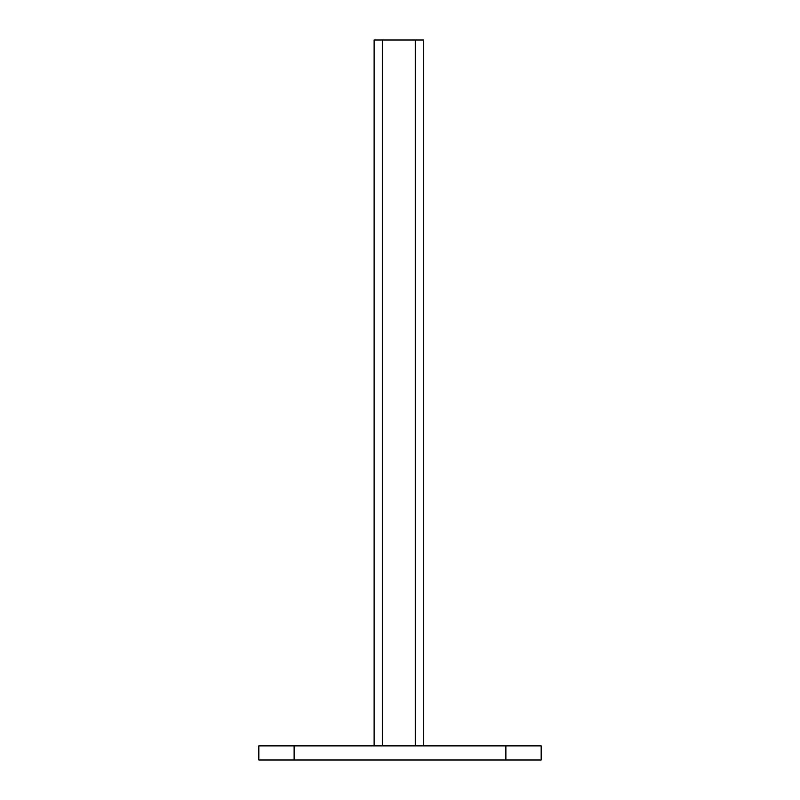 <?xml version="1.0" encoding="UTF-8"?>
<svg xmlns="http://www.w3.org/2000/svg" width="800" height="800" viewBox="0 0 800 800"><rect width="100%" height="100%" fill="white"/><g stroke="black" fill="none" stroke-linecap="round" stroke-linejoin="round"><path stroke-width="1.2" d="M423.53 745.88L423.53 40L374.12 40L374.12 745.88M541.18 760L258.82 760L258.82 745.88L541.18 745.88L541.18 760M382.35 40L382.35 745.88M415.29 40L415.29 745.88M505.88 760L505.88 745.88M294.12 760L294.12 745.88"/></g></svg>
